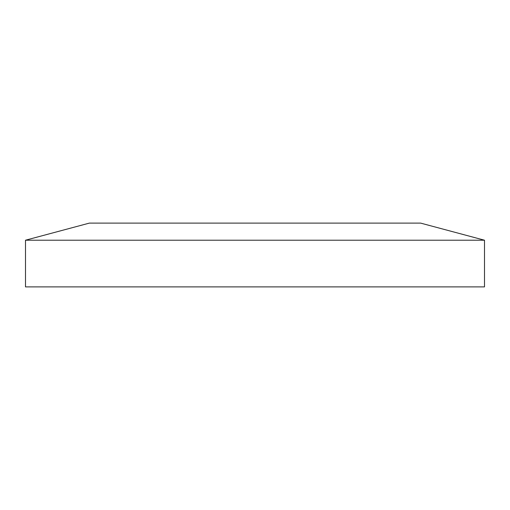 <?xml version="1.0" encoding="UTF-8"?>
<svg xmlns="http://www.w3.org/2000/svg" width="510" height="510" viewBox="0 0 510 510"><rect width="100%" height="100%" fill="white"/><g stroke="black" fill="none" stroke-linecap="round" stroke-linejoin="round"><path stroke-width="0.76" d="M484.5 240.216L420.622 223.106L89.377 223.106L25.5 240.216L25.5 286.894L484.5 286.894L484.5 240.216L25.5 240.216"/></g></svg>
